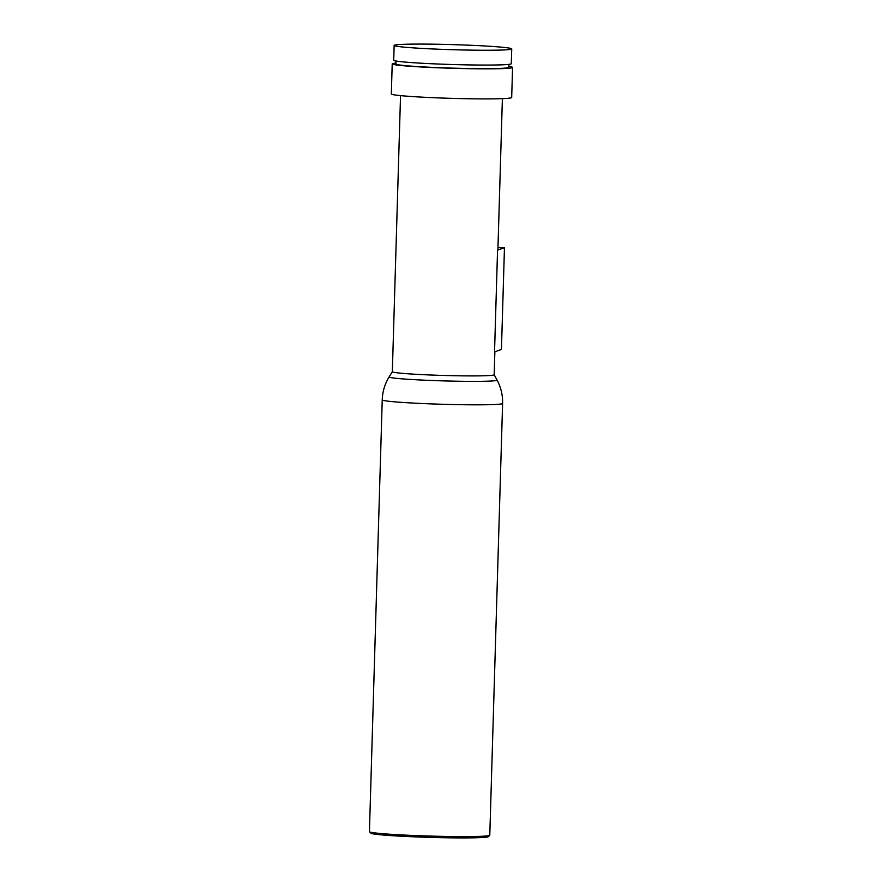 <?xml version="1.0" encoding="UTF-8"?>
<svg xmlns="http://www.w3.org/2000/svg" width="882" height="882" viewBox="0 0 882 882"><rect width="100%" height="100%" fill="white"/><g stroke="black" fill="none" stroke-linecap="round" stroke-linejoin="round"><path stroke-width="1.32" d="M489.731 835.342L488.297 836.687A58.818 2.547 -178.3 0 1 487.978 836.853A58.818 2.547 -178.3 0 1 427.428 837.316A58.818 2.547 -178.3 0 1 370.826 833.192L369.481 831.77A60.208 2.613 -178.3 0 1 369.426 831.66L382.237 399.877A60.208 2.613 -178.3 0 0 438.927 404.165A60.208 2.613 -178.3 0 0 502.211 403.724A60.208 2.613 -178.3 0 0 502.608 403.449L489.786 835.232A60.208 2.613 -178.3 0 1 489.731 835.342A60.208 2.613 -178.3 0 1 489.389 835.519A60.208 2.613 -178.3 0 1 427.417 835.982A60.208 2.613 -178.3 0 1 369.481 831.77M494.868 351.753L494.185 374.751A50.947 2.205 -178.3 0 1 493.854 374.993A50.947 2.205 -178.3 0 1 440.305 375.357A50.947 2.205 -178.3 0 1 392.336 371.73L389.149 376.868C384.828 383.935 382.523 391.597 382.237 399.877M508.903 66.448A60.208 2.613 -178.3 0 1 512.574 67.462A60.208 2.613 -178.3 0 1 512.177 67.749A60.208 2.613 -178.3 0 1 448.905 68.179A60.208 2.613 -178.3 0 1 392.214 63.89A60.208 2.613 -178.3 0 1 392.611 63.603A60.208 2.613 -178.3 0 1 395.941 63.096M512.574 67.462L511.681 97.527A60.208 2.613 -178.3 0 1 511.284 97.803A60.208 2.613 -178.3 0 1 448.012 98.244A60.208 2.613 -178.3 0 1 391.321 93.955L392.214 63.89M508.958 64.353L508.87 67.352A56.503 2.448 -178.3 0 1 508.506 67.616A56.503 2.448 -178.3 0 1 449.114 68.024A56.503 2.448 -178.3 0 1 395.919 64L396.007 61.001M394.541 45.147A58.818 2.547 -178.3 0 1 456.358 44.728A58.818 2.547 -178.3 0 1 511.736 48.918A58.818 2.547 -178.3 0 1 511.351 49.194A58.818 2.547 -178.3 0 1 449.533 49.613A58.818 2.547 -178.3 0 1 394.144 45.423A58.818 2.547 -178.3 0 1 394.541 45.147M511.736 48.918L511.295 63.713A58.818 2.547 -178.3 0 1 510.91 64A58.818 2.547 -178.3 0 1 449.092 64.419A58.818 2.547 -178.3 0 1 393.714 60.23L394.144 45.423M502.387 98.641L497.9 249.882A50.947 2.205 -178.3 0 1 497.558 250.113L494.537 351.874L501.439 349.481L504.46 247.732L497.558 250.113M497.966 247.5L504.46 247.732M494.185 374.729L497.073 380.076A54 2.337 -178.3 0 1 496.731 380.385A54 2.337 -178.3 0 1 439.302 380.759A54 2.337 -178.3 0 1 389.149 376.868M497.073 380.076C500.965 387.374 502.817 395.169 502.608 403.449M400.538 95.62L392.336 371.73"/></g></svg>
